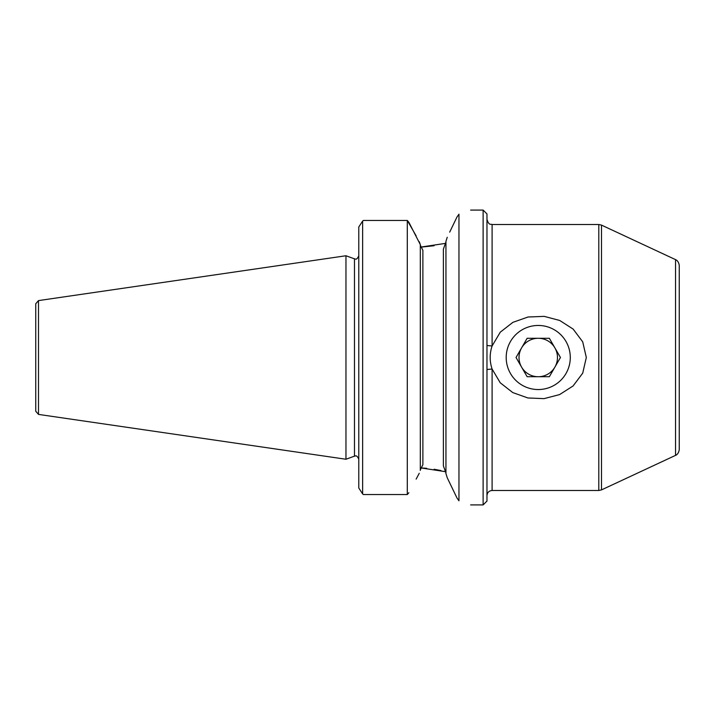 <?xml version="1.0" encoding="UTF-8"?>
<svg xmlns="http://www.w3.org/2000/svg" width="715" height="715" viewBox="0 0 715 715"><rect width="100%" height="100%" fill="white"/><g stroke="black" fill="none" stroke-linecap="round" stroke-linejoin="round"><path stroke-width="1.07" d="M554.894 367.117A19.225 19.225 0 0 0 538.243 338.275A19.225 19.225 0 0 0 521.593 367.117A19.225 19.225 0 0 0 554.894 367.117M560.444 357.5L549.343 338.275L527.143 338.275L516.042 357.5L527.143 376.725L549.343 376.725L560.444 357.5M506.193 357.5A32.05 32.05 0 0 1 554.268 329.749A32.05 32.05 0 0 1 554.268 385.251A32.05 32.05 0 0 1 506.193 357.5M456.992 498.006L447.233 477.745L456.992 498.006L458.959 500.795C474.438 506.175 474.438 506.175 458.959 500.795L458.959 214.205C474.438 208.825 474.438 208.825 458.959 214.205C474.438 208.825 474.438 208.825 458.959 214.205L456.992 216.994L449.681 232.143M452.211 226.887L454.508 222.124M416.148 479.104L419.249 473.294M445.758 471.712L420.733 467.905L426.73 468.316M434.094 469.255L440.932 470.559M434.094 245.745L421.644 247.059M420.733 247.095L445.222 243.422M419.249 241.706L420.313 244.593L408.855 222.285L407.3 220.452L363.39 220.452L362.63 221.078L363.39 220.452M363.39 494.548L362.63 493.922L363.39 494.548L407.3 494.548L408.855 492.715L407.3 494.548L407.3 220.452L416.148 235.896M420.313 245.182L422.878 250.304L422.878 464.696L420.313 469.818M362.63 221.078L362.63 493.922L358.778 488.005L358.778 226.995L362.63 221.078L358.778 226.995M38.494 300.595L38.494 414.405L35.75 411.241L35.75 303.759L38.494 300.595L345.962 255.756L345.962 459.245L354.479 456.152L354.479 258.848C355.123 258.473 356.32 261.073 358.778 255.836M492.099 490.49L598.795 490.49L598.795 224.51L492.099 224.51L492.099 345.962L500.286 332.171L512.896 322.34L528.054 317.004L544.178 316.37L559.72 320.472L573.153 329.097L582.716 341.842L586.318 357.5L582.716 373.159L573.09 385.957L559.604 394.582L544.035 398.639L527.92 397.969L512.798 392.598L500.241 382.784L492.099 369.038C489.543 361.361 489.543 353.666 492.099 345.962L486.969 345.515L486.969 369.485L492.099 369.038L492.099 490.49C488.98 490.794 487.273 492.51 486.969 495.62M486.969 357.5L486.969 213.928L483.125 210.085L483.125 504.915L486.969 501.072L486.969 357.5M445.945 473.035L443.389 465.876L443.389 249.124L445.945 241.965M675.55 259.634L675.55 455.366C675.067 455.571 678.553 454.749 679.25 449.556L679.25 265.444C678.553 260.251 675.067 259.429 675.55 259.634L601.503 225.109L601.503 489.891L598.795 490.49M420.313 244.593L420.313 470.407M447.233 477.745L445.945 473.616L445.945 241.384L447.233 237.255M598.795 224.51L601.503 225.109M470.622 504.915L483.125 504.915M470.622 210.085L483.125 210.085M675.55 455.366L601.503 489.891M354.479 456.152C355.123 456.528 356.32 453.927 358.778 459.164M354.479 258.848L345.962 255.756M38.494 414.405L345.962 459.245M492.099 224.51C490.758 223.786 489.06 225.931 486.969 219.38"/></g></svg>
